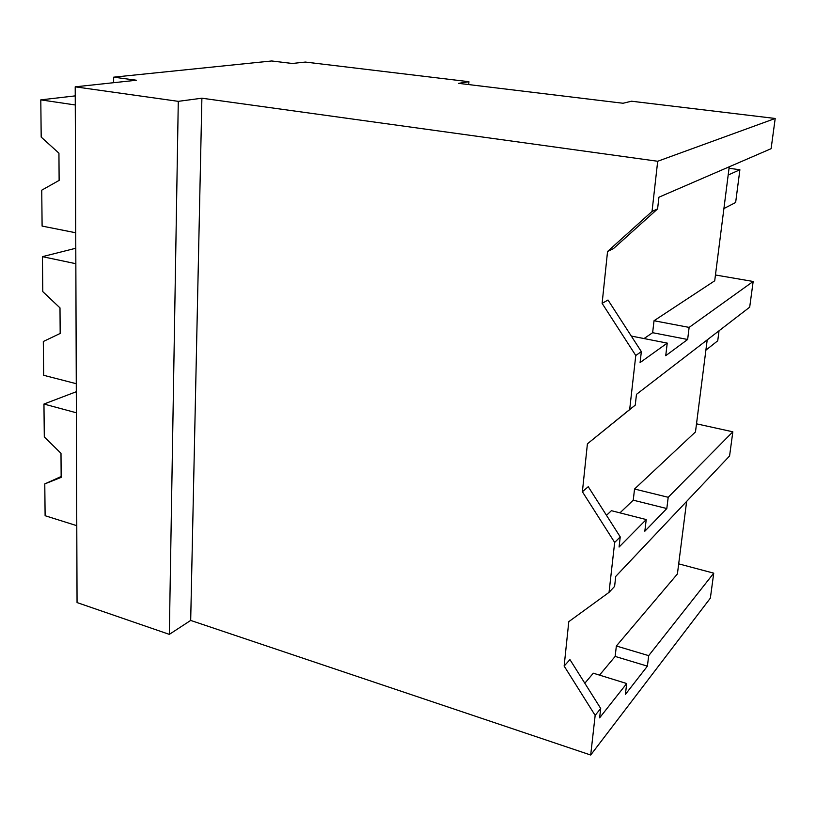 <?xml version="1.0" encoding="UTF-8"?>
<svg xmlns="http://www.w3.org/2000/svg" width="816" height="816" viewBox="0 0 816 816"><rect width="100%" height="100%" fill="white"/><g stroke="black" fill="none" stroke-linecap="round" stroke-linejoin="round"><path stroke-width="1.22" d="M178.286 101.347L201.889 98.206L657.696 161.262L775.2 118.473L631.513 101.215L623.026 103.255L458.572 83.354L468.935 81.702L305.378 62.067L292.291 63.475L271.657 60.976L113.659 77.173L136.466 80.243L75.215 86.833L178.286 101.347L169.33 634.369L77.051 602.575L75.215 86.833M657.696 161.262L652.035 211.436L607.553 251.481L602.116 303.368L635.776 355.501L629.677 409.52L587.408 443.822L582.389 491.742L614.672 542.446L609.042 592.365L568.793 621.659L564.142 666.06L595.16 715.397L590.692 755.024L710.359 598.138L713.735 573.169L678.688 563.846M201.889 98.206L190.689 620.425L590.692 755.024M652.035 211.436L657.594 208.906L613.448 248.615L607.553 251.481M775.2 118.473L771.11 148.685L658.93 197.207L657.594 208.906M713.735 573.169L648.689 655.646L616.355 646.007L677.402 573.974L686.633 501.401M729.229 166.801L714.714 280.796L654.024 320.739L652.637 332.704L644.018 338.558M707.197 339.895L695.477 431.919L634.542 489.019L633.247 500.177L619.956 512.866M468.935 81.702L468.721 84.578M113.659 77.173L113.638 82.702M190.689 620.425L169.33 634.369M602.116 303.368L608.002 300.013L641.345 351.604L640.091 362.579L667.233 343.108L631.298 336.059M635.776 355.501L641.345 351.604M667.233 343.108L665.734 355.684L687.643 339.487L689.132 327.4L753.168 281.469L749.69 307.173L636.48 394.342L635.246 405.134L587.408 443.822M629.677 409.52L635.246 405.134M715.459 274.992L753.168 281.469M689.132 327.4L654.024 320.739M687.643 339.487L652.637 332.704M648.689 655.646L647.394 666.152L615.152 656.421L599.515 675.128M595.16 715.397L600.698 708.451L599.617 717.856L626.698 683.533L625.403 694.396L647.394 666.152M564.142 666.06L569.945 659.593L600.698 708.451M626.698 683.533L593.314 673.2L584.817 683.227M616.355 646.007L615.152 656.421M729.575 455.971L615.733 576.422L614.601 586.408L609.042 592.365M614.672 542.446L620.231 536.897L619.079 547.046L646.221 519.557L644.834 531.226L666.815 508.541L668.202 497.291L732.839 431.807L729.575 455.96M696.517 423.82L732.839 431.807M582.389 491.742L588.244 486.703L620.231 536.897M646.221 519.557L611.408 510.694L606.482 515.314M666.815 508.541L633.247 500.177M668.202 497.291L634.542 489.019M75.735 232.764L42.106 226.083L41.738 190.169L59.129 180.397L58.936 153.173L41.188 137.098L40.8 99.868L75.245 95.88M75.276 104.968L40.8 99.868M76.276 383.704L43.656 375.278L43.309 341.506L60.18 333.448L59.996 307.887L42.789 291.638L42.422 256.663L75.786 248.248M75.847 263.711L42.422 256.663M76.775 525.677L45.115 515.722L44.778 483.908L61.159 476.524M76.378 412.784L43.952 404.042L44.299 436.958L60.996 453.319L61.159 477.38L44.778 483.908M43.952 404.042L76.306 391.721M729.045 168.269L739.888 169.759L728.178 175.022M723.914 208.559L735.644 202.501L739.888 169.759M705.891 350.146L717.733 340.802L719.039 330.786"/></g></svg>

